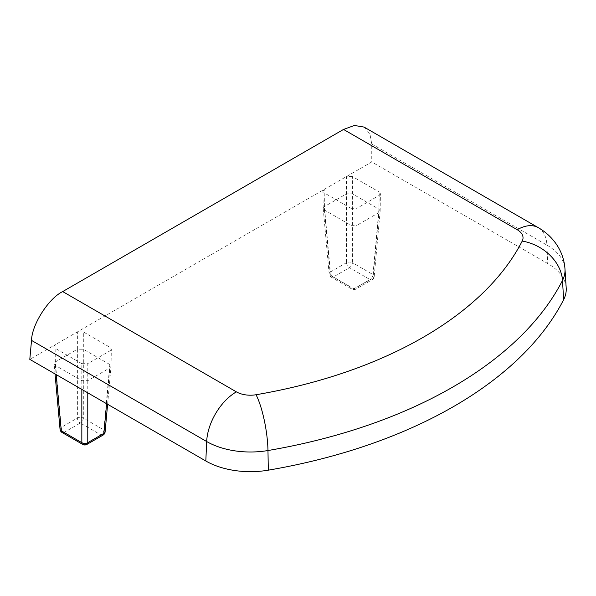 <?xml version="1.0" encoding="UTF-8"?>
<svg xmlns="http://www.w3.org/2000/svg" width="596" height="596" viewBox="0 0 596 596"><rect width="100%" height="100%" fill="white"/><g stroke="black" fill="none" stroke-linecap="round" stroke-linejoin="round"><path stroke-width="0.45" stroke-dasharray="2.98 2.23" d="M378.922 212.593L379.183 195.421L356.885 208.302L356.885 225.318L350.94 225.318L324.425 210.015L323.203 208.362L324.433 206.581L346.477 193.856L352.415 193.856L378.929 209.159L380.151 210.939L378.929 212.593L356.885 225.318L356.877 287.309A4.202 2.675 180 0 1 350.94 287.309L350.932 208.302L324.172 192.851L324.433 210.015M379.183 195.421L380.412 193.73L379.183 191.994L378.922 209.159M352.422 176.543L346.477 176.543L346.477 262.702A4.202 2.168 180 0 1 352.415 262.702L352.422 176.543L379.183 191.994M566.2 287.972A63.079 36.416 0 0 0 547.769 263.574L371.748 161.948L77.376 331.905L77.376 349.219L83.321 349.219L109.828 364.521L111.057 366.302L109.828 367.955L87.783 380.68L81.838 380.68L55.331 365.378L54.102 363.724L55.331 361.951L77.376 349.219L77.383 418.064A4.202 2.168 180 0 1 83.321 418.064L83.321 331.905L110.081 347.356L109.828 364.521L103.89 429.94A4.202 2.421 -174.8 0 1 105.112 431.854M60.047 429.276A4.202 2.421 174.8 0 1 61.269 427.362L55.331 361.951L55.078 344.779L29.8 359.373M83.321 331.905L77.376 331.905L55.078 344.779L53.841 346.514L55.078 348.213L55.331 365.378L56.166 374.593M81.838 389.419L81.838 363.664L55.078 348.213M81.838 363.664L87.783 363.664L87.783 380.68M106.58 403.701L109.828 367.955L110.081 350.791L87.783 363.664M110.081 350.791L111.318 349.092L110.081 347.356M324.433 206.581L324.172 189.416L322.943 191.152L324.172 192.851M350.932 208.302L356.885 208.302M364.104 127.09L369.915 133.914L371.748 143.979L371.748 161.948M324.425 210.015L330.37 275.434A4.202 2.421 174.8 0 1 329.148 273.914A4.202 2.421 174.8 0 1 330.37 272L324.425 206.589M378.929 209.159L372.992 274.577A4.202 2.421 -174.8 0 1 374.206 276.492A4.202 2.421 -174.8 0 1 372.992 278.004L378.929 212.593M371.748 143.979L546.904 245.105L547.769 263.574M538.24 227.627A42.048 24.28 120 0 1 546.904 245.105A61.857 35.715 180 0 1 564.986 269.034M87.776 380.68L87.776 392.846M103.026 435.117A4.202 2.429 60 0 1 100.918 434.909A4.202 2.429 -60 0 0 103.89 429.94L83.321 418.064A4.202 2.429 120 0 1 80.348 423.033A4.202 2.429 60 0 1 77.383 418.064L61.269 427.362A4.202 2.429 60 0 0 64.234 432.331L80.348 423.033L100.918 434.909L84.811 444.206L64.234 432.331A4.202 2.429 -60 0 1 62.133 432.54M323.211 208.473L329.148 273.914A4.202 4.202 0 0 0 331.234 277.177A4.202 2.429 120 0 1 330.37 275.434L350.94 287.309A4.202 2.429 120 0 0 351.804 289.053A4.202 2.429 120 0 0 353.905 288.844L333.335 276.969L349.45 267.671L370.019 279.546L353.905 288.844A4.202 2.429 60 0 0 356.013 289.053A4.202 2.429 60 0 0 356.877 287.309L372.992 278.004A4.202 2.429 -120 0 1 372.12 279.755A4.202 4.202 0 0 0 374.206 276.492L380.151 211.044M346.477 262.702L330.37 272A4.202 2.429 -120 0 0 333.335 276.969A4.202 2.429 120 0 1 331.234 277.177L351.804 289.053A4.202 4.202 0 0 0 356.013 289.053L372.12 279.755A4.202 2.429 -120 0 1 370.019 279.546A4.202 2.429 120 0 0 372.992 274.577L352.415 262.702A4.202 2.429 120 0 1 349.45 267.671A4.202 2.429 60 0 1 346.477 262.702M82.71 444.415A4.202 2.429 120 0 0 84.811 444.206A4.202 2.429 60 0 0 86.912 444.415M323.203 208.362L322.943 191.152M380.151 210.939L380.412 193.73M54.102 363.724L53.841 346.514M55.026 373.938L54.109 363.836M111.057 366.302L111.318 349.092M107.608 404.297L111.05 366.406"/><path stroke-width="0.89" d="M563.652 299.654A63.079 36.416 0 0 0 566.2 287.972L564.986 269.034A61.857 35.715 180 0 1 562.482 280.485L563.652 299.654A437.33 252.488 0 0 1 268.312 470.17A63.079 36.416 0 0 1 205.821 460.999L29.8 359.373L31.521 340.405C31.841 324.596 48.514 298.477 62.692 291.578L236.374 391.855A19.869 11.473 0 0 0 256.056 394.738A394.12 227.545 0 0 0 522.215 241.075A19.869 11.473 0 0 0 517.216 229.713L343.534 129.436L62.692 291.578M343.534 129.436L354.397 125.458L364.104 127.09L538.24 227.627A42.048 24.28 120 0 0 517.216 229.713M56.166 374.593L61.269 430.796A4.202 2.421 174.8 0 1 60.047 429.276L55.026 373.938M87.776 392.846L87.776 442.672A4.202 2.675 180 0 1 81.838 442.672L81.838 389.419M82.71 444.415L62.133 432.54A4.202 2.429 -60 0 1 61.269 430.796L81.838 442.672A4.202 2.429 120 0 0 82.71 444.415A4.202 4.202 0 0 0 86.912 444.415A4.202 2.429 60 0 0 87.776 442.672L103.89 433.367A4.202 2.429 60 0 1 103.026 435.117A4.202 4.202 0 0 0 105.112 431.854A4.202 2.421 -174.8 0 1 103.89 433.367L106.58 403.701M522.215 241.075A42.048 32.922 -152.9 0 1 562.482 280.485A436.116 251.788 180 0 1 267.969 450.531A61.857 35.715 180 0 1 206.678 441.532L205.821 460.999M236.374 391.855A42.048 24.28 -60 0 0 206.678 441.532L31.521 340.405M256.056 394.738A42.048 9.737 -99.7 0 1 267.969 450.531L268.312 470.17M538.24 227.627C545.452 231.755 551.464 237.238 556.262 244.069C561.425 251.594 564.33 259.916 564.986 269.034M60.047 429.276A4.202 4.202 0 0 0 62.133 432.54M103.026 435.117L86.912 444.415M105.112 431.854L107.608 404.297"/></g></svg>
